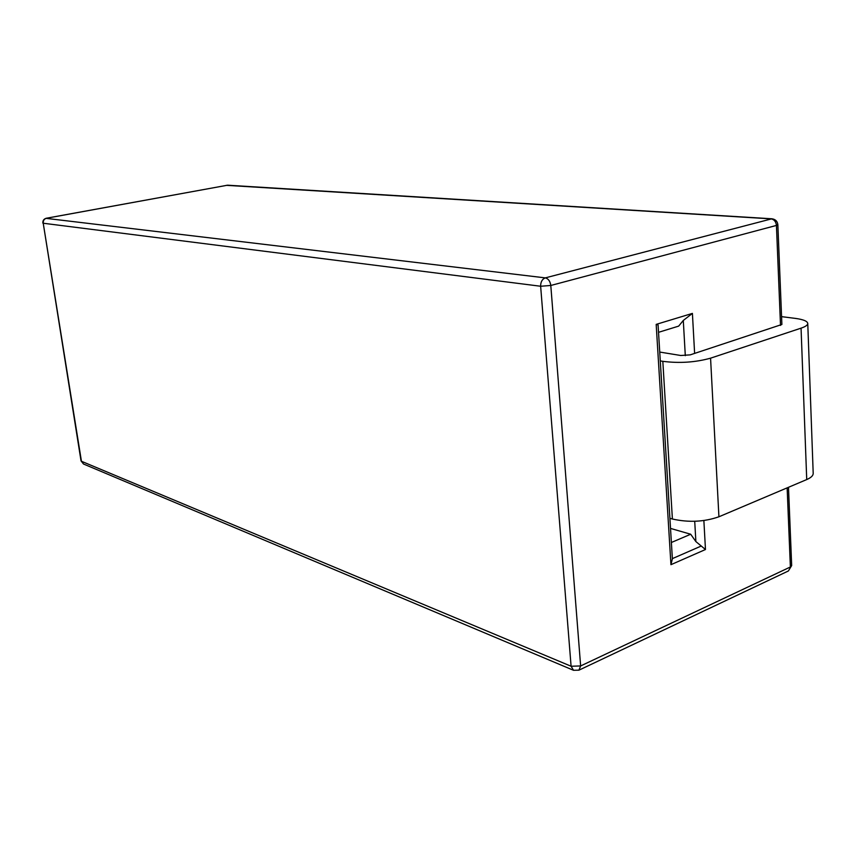 <?xml version="1.0" encoding="UTF-8"?>
<svg xmlns="http://www.w3.org/2000/svg" width="856" height="856" viewBox="0 0 856 856"><rect width="100%" height="100%" fill="white"/><g stroke="black" fill="none" stroke-linecap="round" stroke-linejoin="round"><path stroke-width="1.28" d="M672.367 558.626L658.082 324.98L656.178 324.381L692.408 313.403L683.291 320.454L678.68 326.115L658.532 332.321M671.382 542.49L690.696 534.24L670.515 528.409M690.696 534.24L695.875 541.57L705.472 549.52L670.943 564.682L672.377 558.861M659.741 352.062L680.777 355.497L690.203 354.865L781.892 324.478L777.847 224.689C777.419 221.244 775.429 219.286 771.898 218.783L545.315 277.879C542.18 279.131 540.628 281.913 540.639 286.246L571.091 666.246L81.438 461.266L43.228 223.234L540.639 286.246L550.793 285.476L580.635 665.947L571.091 666.246L573.499 670.28L83.524 464.016L81.031 460.87L83.524 464.016M781.571 316.645L795.16 318.368C803.238 319.449 807.443 321.15 807.764 323.472C807.722 325.098 805.485 326.66 801.056 328.158L710.566 358.172C695.35 362.398 679.439 363.447 662.822 361.328L660.276 360.9M807.764 323.472L813.2 473.422C813.179 475.647 811.028 477.702 806.727 479.563L718.922 516.778C704.178 521.914 688.673 522.652 672.399 519.014L669.906 518.319M226.38 185.335L771.053 218.869C774.177 219.446 775.964 221.629 776.435 225.428L550.793 285.476C550.162 281.185 548.332 278.66 545.315 277.879L46.031 218.355M787.145 487.867L790.377 566.982L580.635 665.947L578.923 670.173L788.376 570.973L791.672 565.57L788.376 570.973M777.847 224.689L776.435 225.428L780.512 325.43M656.178 324.381L670.943 564.682M705.472 549.52L703.867 520.555M694.623 353.432L692.408 313.403M771.898 218.783L227.578 185.196L46.524 218.237C44.159 218.933 43.057 220.602 43.228 223.234L81.031 460.87M695.875 541.57L694.719 521.293M685.303 355.668L683.291 320.454M700.807 546.224L672.431 558.604M801.056 328.158L806.727 479.563M710.566 358.172L718.922 516.778M662.822 361.328L672.399 519.014M791.672 565.57L788.494 487.289M227.578 185.196L46.31 218.237C43.838 218.933 42.682 220.548 42.853 223.084M573.499 670.28L578.923 670.173"/></g></svg>
